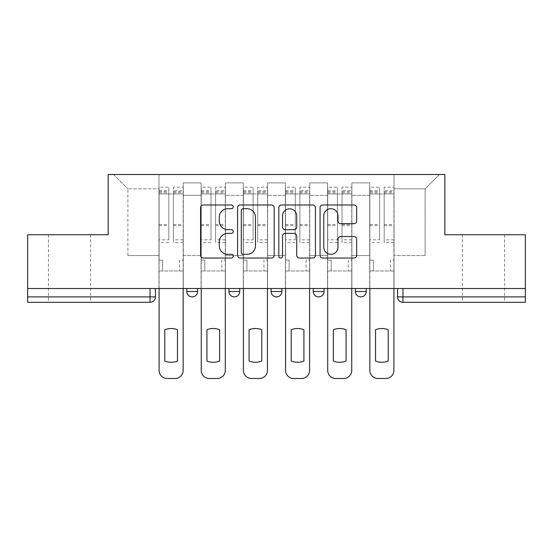 <?xml version="1.0" encoding="UTF-8"?>
<svg xmlns="http://www.w3.org/2000/svg" width="553" height="553" viewBox="0 0 553 553"><rect width="100%" height="100%" fill="white"/><g stroke="black" fill="none" stroke-linecap="round" stroke-linejoin="round"><path stroke-width="0.41" stroke-dasharray="2.77 2.07" d="M233.269 206.85A1.859 1.859 0 0 0 231.417 204.99L203.234 204.99A2.654 2.654 0 0 0 200.58 207.645L200.58 255.382A2.654 2.654 0 0 0 203.234 258.037L231.417 258.037A1.859 1.859 0 0 0 233.269 256.177A1.859 1.859 0 0 0 231.417 254.318L227.767 254.318A8.489 8.489 0 0 1 219.278 245.836L219.278 241.855A8.489 8.489 0 0 1 227.767 233.366L231.417 233.366A1.859 1.859 0 0 0 233.269 231.513A1.859 1.859 0 0 0 231.417 229.654L227.767 229.654A8.489 8.489 0 0 1 219.278 221.172L219.278 217.191A8.489 8.489 0 0 1 227.767 208.702L231.417 208.702A1.859 1.859 0 0 0 233.269 206.85M483.467 302.304L504.543 302.304L483.467 302.304M483.467 234.755L504.543 234.755L483.467 234.755M69.533 302.304L48.457 302.304L69.533 302.304M69.533 234.755L48.457 234.755L69.533 234.755M355.399 288.521L366.204 288.521L355.399 288.521L355.399 291.493L366.204 291.493M324.051 288.521L313.247 288.521L324.051 288.521L324.051 291.493A5.406 5.406 0 0 1 318.652 296.899A5.406 5.406 0 0 1 313.247 291.493L324.051 291.493M271.094 288.521L281.906 288.521L281.906 291.493L271.094 291.493L271.094 288.521L281.906 288.521M228.949 288.521L239.753 288.521L228.949 288.521L228.949 291.493L239.753 291.493A5.406 5.406 0 0 1 234.348 296.899M186.796 288.521L197.601 288.521L186.796 288.521L186.796 291.493L197.601 291.493A5.406 5.406 0 0 1 192.202 296.899M525.35 288.521L27.65 288.521L27.65 234.755L108.167 234.755L108.167 174.499L444.833 174.499L444.833 234.755L525.35 234.755L525.35 296.899L397.545 296.899A5.406 5.406 0 0 0 402.95 302.304L525.35 302.304L525.35 296.899M27.65 288.521L150.05 288.521L27.65 288.521L27.65 302.304L150.05 302.304L150.05 296.899L27.65 296.899M183.285 195.306L183.285 255.562L183.285 195.306L201.112 195.306L201.112 182.877L201.112 255.562L201.112 195.306L183.285 195.306M183.285 288.521L183.285 182.877L201.112 182.877L183.285 182.877L183.285 288.521L183.285 270.963L158.967 270.963L183.285 270.963L183.285 288.521L158.967 288.521L158.967 174.499L394.033 174.499L113.572 174.499L158.967 174.499L158.967 255.562L158.967 188.822L127.895 188.822L158.967 188.822L158.967 174.499L158.967 288.521L158.967 270.963L158.967 288.521L183.285 288.521M201.112 288.521L201.112 182.877L183.285 182.877L201.112 182.877L201.112 288.521L201.112 270.963L225.43 270.963L201.112 270.963L201.112 288.521L225.43 288.521L225.43 182.877L225.43 195.306L225.43 182.877L243.265 182.877L243.265 195.306L243.265 182.877L225.43 182.877L225.43 288.521L225.43 270.963L225.43 288.521L201.112 288.521M225.43 255.562L225.43 195.306L225.43 255.562L243.265 255.562L243.265 195.306L243.265 255.562L225.43 255.562M243.265 288.521L243.265 182.877L225.43 182.877L243.265 182.877L243.265 288.521L243.265 270.963L267.583 270.963L243.265 270.963L243.265 288.521L267.583 288.521L267.583 182.877L267.583 195.306L267.583 182.877L285.417 182.877L285.417 195.306L285.417 182.877L267.583 182.877L267.583 288.521L267.583 270.963L267.583 288.521L243.265 288.521M267.583 255.562L267.583 195.306L267.583 255.562L285.417 255.562L285.417 195.306L285.417 255.562L267.583 255.562M285.417 288.521L285.417 182.877L267.583 182.877L285.417 182.877L285.417 288.521L285.417 270.963L309.735 270.963L285.417 270.963L285.417 288.521L309.735 288.521L309.735 182.877L309.735 195.306L309.735 182.877L327.57 182.877L327.57 195.306L327.57 182.877L309.735 182.877L309.735 288.521L309.735 270.963L309.735 288.521L285.417 288.521M309.735 255.562L309.735 195.306L309.735 255.562L327.57 255.562L327.57 195.306L327.57 255.562L309.735 255.562M327.57 288.521L327.57 182.877L309.735 182.877L327.57 182.877L327.57 288.521L327.57 270.963L351.888 270.963L327.57 270.963L327.57 288.521L351.888 288.521L351.888 182.877L351.888 195.306L351.888 182.877L369.715 182.877L369.715 195.306L369.715 182.877L351.888 182.877L351.888 288.521L351.888 270.963L351.888 288.521L327.57 288.521M351.888 255.562L351.888 195.306L351.888 255.562L369.715 255.562L369.715 195.306L369.715 255.562L351.888 255.562M369.715 288.521L369.715 182.877L351.888 182.877L369.715 182.877L369.715 288.521L369.715 270.963L394.033 270.963L369.715 270.963L369.715 288.521L394.033 288.521L394.033 174.499L439.428 174.499L394.033 174.499L394.033 188.822L425.105 188.822L394.033 188.822L394.033 255.562L394.033 174.499L394.033 288.521L369.715 288.521L394.033 288.521L394.033 270.963L394.033 288.521L369.715 288.521M183.285 255.562L201.112 255.562L183.285 255.562M127.895 255.562L127.895 188.822L127.895 255.562L158.967 255.562L127.895 255.562M425.105 255.562L425.105 188.822L439.428 174.499L425.105 188.822L425.105 255.562L394.033 255.562L425.105 255.562M402.95 288.521L397.545 288.521L402.95 288.521L402.95 302.304M150.05 288.521L155.455 288.521L150.05 288.521L150.05 296.899L155.455 296.899M113.572 174.499L127.895 188.822L113.572 174.499M274.177 255.382L274.177 207.645A2.654 2.654 0 0 0 271.53 204.99L240.23 204.99A2.654 2.654 0 0 0 237.583 207.645L237.583 255.382A2.654 2.654 0 0 0 240.23 258.037L271.53 258.037A2.654 2.654 0 0 0 274.177 255.382M243.147 208.702A1.859 1.859 0 0 0 241.295 210.562L241.295 252.465A1.859 1.859 0 0 0 243.147 254.318L246.997 254.318A8.489 8.489 0 0 0 255.479 245.836L255.479 217.191A8.489 8.489 0 0 0 246.997 208.702L243.147 208.702M281.47 204.99L312.77 204.99A2.654 2.654 0 0 1 315.417 207.645L315.417 255.382A2.654 2.654 0 0 1 312.77 258.037L299.373 258.037A2.654 2.654 0 0 1 296.726 255.382L296.726 236.02A2.654 2.654 0 0 0 294.072 233.366L285.189 233.366A2.654 2.654 0 0 0 282.535 236.02L282.535 256.177A1.859 1.859 0 0 1 280.675 258.037A1.859 1.859 0 0 1 278.823 256.177L278.823 207.645A2.654 2.654 0 0 1 281.47 204.99M296.726 215.933A7.092 7.092 0 0 0 289.627 208.834A7.092 7.092 0 0 0 282.535 215.933L282.535 227.006A2.654 2.654 0 0 0 285.189 229.654L294.072 229.654A2.654 2.654 0 0 0 296.726 227.006L296.726 215.933M340.613 223.689L354.01 223.689A2.654 2.654 0 0 0 356.664 221.034L356.664 207.645A2.654 2.654 0 0 0 354.01 204.99L322.717 204.99A2.654 2.654 0 0 0 320.063 207.645L320.063 255.382A2.654 2.654 0 0 0 322.717 258.037L354.01 258.037A2.654 2.654 0 0 0 356.664 255.382L356.664 239.207A2.654 2.654 0 0 0 354.01 236.553L340.613 236.553A2.654 2.654 0 0 0 337.966 239.207L337.966 247.226A7.092 7.092 0 0 1 330.867 254.318A7.092 7.092 0 0 1 323.775 247.226L323.775 215.801A7.092 7.092 0 0 1 330.867 208.702A7.092 7.092 0 0 1 337.966 215.801L337.966 221.034A2.654 2.654 0 0 0 340.613 223.689M183.147 288.521L183.147 270.963L179.635 270.963L183.147 270.963L183.147 260.152L179.635 260.152L179.635 270.963L179.635 260.152L183.147 260.152L183.147 187.197L183.147 370.392A8.108 8.108 0 0 1 175.038 378.501L167.206 378.501A8.108 8.108 0 0 1 159.098 370.392L159.098 190.716L159.098 239.836L168.824 239.836L168.824 190.716L168.824 193.958L183.147 193.958L173.421 193.958L173.421 190.716L183.147 190.716M159.098 288.521L159.098 260.152L162.61 260.152L162.61 270.963L159.098 270.963L162.61 270.963L162.61 260.152L159.098 260.152L159.098 193.958L173.421 193.958L173.421 187.197L183.147 187.197M183.147 239.836L173.421 239.836L173.421 190.716M173.421 239.836L173.421 242.587L183.147 242.587M173.421 242.587L173.421 187.197M168.824 239.836L168.824 187.197L168.824 193.958L159.098 193.958L159.098 187.197L168.824 187.197M159.098 239.836L159.098 242.587L168.824 242.587M159.098 242.587L159.098 187.197M177.472 329.754L177.472 361.047A16.887 16.887 0 0 1 164.773 361.047L164.773 329.754A16.887 16.887 0 0 1 177.472 329.754M225.299 288.521L225.299 270.963L221.788 270.963L225.299 270.963L225.299 260.152L221.788 260.152L221.788 270.963L221.788 260.152L225.299 260.152L225.299 187.197L225.299 370.392A8.108 8.108 0 0 1 217.191 378.501L209.359 378.501A8.108 8.108 0 0 1 201.251 370.392L201.251 190.716L201.251 239.836L210.976 239.836L210.976 190.716L210.976 193.958L225.299 193.958L215.573 193.958L215.573 190.716L225.299 190.716M201.251 288.521L201.251 260.152L204.762 260.152L204.762 270.963L201.251 270.963L204.762 270.963L204.762 260.152L201.251 260.152L201.251 193.958L215.573 193.958L215.573 187.197L225.299 187.197M225.299 239.836L215.573 239.836L215.573 190.716M215.573 239.836L215.573 242.587L225.299 242.587M215.573 242.587L215.573 187.197M210.976 239.836L210.976 187.197L210.976 193.958L201.251 193.958L201.251 187.197L210.976 187.197M201.251 239.836L201.251 242.587L210.976 242.587M201.251 242.587L201.251 187.197M219.624 329.754L219.624 361.047A16.887 16.887 0 0 1 206.926 361.047L206.926 329.754A16.887 16.887 0 0 1 219.624 329.754M267.452 288.521L267.452 270.963L263.933 270.963L267.452 270.963L267.452 260.152L263.933 260.152L263.933 270.963L263.933 260.152L267.452 260.152L267.452 187.197L267.452 370.392A8.108 8.108 0 0 1 259.343 378.501L251.504 378.501A8.108 8.108 0 0 1 243.403 370.392L243.403 190.716L243.403 239.836L253.129 239.836L253.129 190.716L253.129 193.958L267.452 193.958L257.719 193.958L257.719 190.716L267.452 190.716M243.403 288.521L243.403 260.152L246.915 260.152L246.915 270.963L243.403 270.963L246.915 270.963L246.915 260.152L243.403 260.152L243.403 193.958L257.719 193.958L257.719 187.197L267.452 187.197M267.452 239.836L257.719 239.836L257.719 190.716M257.719 239.836L257.719 242.587L267.452 242.587M257.719 242.587L257.719 187.197M253.129 239.836L253.129 187.197L253.129 193.958L243.403 193.958L243.403 187.197L253.129 187.197M243.403 239.836L243.403 242.587L253.129 242.587M243.403 242.587L243.403 187.197M261.776 329.754L261.776 361.047A16.887 16.887 0 0 1 249.078 361.047L249.078 329.754A16.887 16.887 0 0 1 261.776 329.754M309.597 288.521L309.597 270.963L306.086 270.963L309.597 270.963L309.597 260.152L306.086 260.152L306.086 270.963L306.086 260.152L309.597 260.152L309.597 187.197L309.597 370.392A8.108 8.108 0 0 1 301.496 378.501L293.657 378.501A8.108 8.108 0 0 1 285.548 370.392L285.548 190.716L285.548 239.836L295.281 239.836L295.281 190.716L295.281 193.958L309.597 193.958L299.871 193.958L299.871 190.716L309.597 190.716M285.548 288.521L285.548 260.152L289.067 260.152L289.067 270.963L285.548 270.963L289.067 270.963L289.067 260.152L285.548 260.152L285.548 193.958L299.871 193.958L299.871 187.197L309.597 187.197M309.597 239.836L299.871 239.836L299.871 190.716M299.871 239.836L299.871 242.587L309.597 242.587M299.871 242.587L299.871 187.197M295.281 239.836L295.281 187.197L295.281 193.958L285.548 193.958L285.548 187.197L295.281 187.197M285.548 239.836L285.548 242.587L295.281 242.587M285.548 242.587L285.548 187.197M303.922 329.754L303.922 361.047A16.887 16.887 0 0 1 291.224 361.047L291.224 329.754A16.887 16.887 0 0 1 303.922 329.754M351.749 288.521L351.749 270.963L348.238 270.963L351.749 270.963L351.749 260.152L348.238 260.152L348.238 270.963L348.238 260.152L351.749 260.152L351.749 187.197L351.749 370.392A8.108 8.108 0 0 1 343.641 378.501L335.809 378.501A8.108 8.108 0 0 1 327.701 370.392L327.701 190.716L327.701 239.836L337.427 239.836L337.427 190.716L337.427 193.958L351.749 193.958L342.024 193.958L342.024 190.716L351.749 190.716M327.701 288.521L327.701 260.152L331.212 260.152L331.212 270.963L327.701 270.963L331.212 270.963L331.212 260.152L327.701 260.152L327.701 193.958L342.024 193.958L342.024 187.197L351.749 187.197M351.749 239.836L342.024 239.836L342.024 190.716M342.024 239.836L342.024 242.587L351.749 242.587M342.024 242.587L342.024 187.197M337.427 239.836L337.427 187.197L337.427 193.958L327.701 193.958L327.701 187.197L337.427 187.197M327.701 239.836L327.701 242.587L337.427 242.587M327.701 242.587L327.701 187.197M346.074 329.754L346.074 361.047A16.887 16.887 0 0 1 333.376 361.047L333.376 329.754A16.887 16.887 0 0 1 346.074 329.754M393.902 288.521L393.902 270.963L390.39 270.963L393.902 270.963L393.902 260.152L390.39 260.152L390.39 270.963L390.39 260.152L393.902 260.152L393.902 187.197L393.902 370.392A8.108 8.108 0 0 1 385.794 378.501L377.962 378.501A8.108 8.108 0 0 1 369.853 370.392L369.853 190.716L369.853 239.836L379.579 239.836L379.579 190.716L379.579 193.958L393.902 193.958L384.176 193.958L384.176 190.716L393.902 190.716M369.853 288.521L369.853 260.152L373.365 260.152L373.365 270.963L369.853 270.963L373.365 270.963L373.365 260.152L369.853 260.152L369.853 193.958L384.176 193.958L384.176 187.197L393.902 187.197M393.902 239.836L384.176 239.836L384.176 190.716M384.176 239.836L384.176 242.587L393.902 242.587M384.176 242.587L384.176 187.197M379.579 239.836L379.579 187.197L379.579 193.958L369.853 193.958L369.853 187.197L379.579 187.197M369.853 239.836L369.853 242.587L379.579 242.587M369.853 242.587L369.853 187.197M388.227 329.754L388.227 361.047A16.887 16.887 0 0 1 375.528 361.047L375.528 329.754A16.887 16.887 0 0 1 388.227 329.754M369.715 195.306L351.888 195.306L369.715 195.306M327.57 195.306L309.735 195.306L327.57 195.306M285.417 195.306L267.583 195.306L285.417 195.306M243.265 195.306L225.43 195.306L243.265 195.306M173.421 192.873L183.147 192.873M173.421 225.652L183.147 225.652M173.421 224.477L183.147 224.477M173.421 191.697L183.147 191.697M159.098 192.873L168.824 192.873M159.098 225.652L168.824 225.652M159.098 224.477L168.824 224.477M159.098 191.697L168.824 191.697M215.573 192.873L225.299 192.873M215.573 225.652L225.299 225.652M215.573 224.477L225.299 224.477M215.573 191.697L225.299 191.697M201.251 192.873L210.976 192.873M201.251 225.652L210.976 225.652M201.251 224.477L210.976 224.477M201.251 191.697L210.976 191.697M257.719 192.873L267.452 192.873M257.719 225.652L267.452 225.652M257.719 224.477L267.452 224.477M257.719 191.697L267.452 191.697M243.403 192.873L253.129 192.873M243.403 225.652L253.129 225.652M243.403 224.477L253.129 224.477M243.403 191.697L253.129 191.697M299.871 192.873L309.597 192.873M299.871 225.652L309.597 225.652M299.871 224.477L309.597 224.477M299.871 191.697L309.597 191.697M285.548 192.873L295.281 192.873M285.548 225.652L295.281 225.652M285.548 224.477L295.281 224.477M285.548 191.697L295.281 191.697M342.024 192.873L351.749 192.873M342.024 225.652L351.749 225.652M342.024 224.477L351.749 224.477M342.024 191.697L351.749 191.697M327.701 192.873L337.427 192.873M327.701 225.652L337.427 225.652M327.701 224.477L337.427 224.477M327.701 191.697L337.427 191.697M384.176 192.873L393.902 192.873M384.176 225.652L393.902 225.652M384.176 224.477L393.902 224.477M384.176 191.697L393.902 191.697M369.853 192.873L379.579 192.873M369.853 225.652L379.579 225.652M369.853 224.477L379.579 224.477M369.853 191.697L379.579 191.697M462.398 234.755L462.398 302.304M48.457 234.755L48.457 302.304M90.602 234.755L90.602 302.304M504.543 234.755L504.543 302.304M159.098 190.716L168.824 190.716M201.251 190.716L210.976 190.716M243.403 190.716L253.129 190.716M285.548 190.716L295.281 190.716M327.701 190.716L337.427 190.716M369.853 190.716L379.579 190.716"/><path stroke-width="0.83" d="M233.269 206.85A1.859 1.859 0 0 0 231.417 204.99L203.234 204.99A2.654 2.654 0 0 0 200.58 207.645L200.58 255.382A2.654 2.654 0 0 0 203.234 258.037L231.417 258.037A1.859 1.859 0 0 0 233.269 256.177A1.859 1.859 0 0 0 231.417 254.318L227.767 254.318A8.489 8.489 0 0 1 219.278 245.836L219.278 241.855A8.489 8.489 0 0 1 227.767 233.366L231.417 233.366A1.859 1.859 0 0 0 233.269 231.513A1.859 1.859 0 0 0 231.417 229.654L227.767 229.654A8.489 8.489 0 0 1 219.278 221.172L219.278 217.191A8.489 8.489 0 0 1 227.767 208.702L231.417 208.702A1.859 1.859 0 0 0 233.269 206.85M313.247 288.521L313.247 291.493L324.051 291.493A5.406 5.406 0 0 1 318.652 296.899A5.406 5.406 0 0 1 313.247 291.493L313.247 288.521M354.01 223.689A2.654 2.654 0 0 0 356.664 221.034L356.664 207.645A2.654 2.654 0 0 0 354.01 204.99L322.717 204.99A2.654 2.654 0 0 0 320.063 207.645L320.063 255.382A2.654 2.654 0 0 0 322.717 258.037L354.01 258.037A2.654 2.654 0 0 0 356.664 255.382L356.664 239.207A2.654 2.654 0 0 0 354.01 236.553L340.613 236.553A2.654 2.654 0 0 0 337.966 239.207L337.966 247.226A7.092 7.092 0 0 1 330.867 254.318A7.092 7.092 0 0 1 323.775 247.226L323.775 215.801A7.092 7.092 0 0 1 330.867 208.702A7.092 7.092 0 0 1 337.966 215.801L337.966 221.034A2.654 2.654 0 0 0 340.613 223.689L354.01 223.689M27.65 288.521L27.65 234.755L108.167 234.755L108.167 174.499L444.833 174.499L444.833 234.755L525.35 234.755L525.35 288.521L27.65 288.521L27.65 296.899L155.455 296.899L155.455 288.521L155.455 296.899A5.406 5.406 0 0 1 150.05 302.304L27.65 302.304L27.65 296.899M274.177 207.645A2.654 2.654 0 0 0 271.53 204.99L240.23 204.99A2.654 2.654 0 0 0 237.583 207.645L237.583 255.382A2.654 2.654 0 0 0 240.23 258.037L271.53 258.037A2.654 2.654 0 0 0 274.177 255.382L274.177 207.645M281.47 204.99L312.77 204.99A2.654 2.654 0 0 1 315.417 207.645L315.417 255.382A2.654 2.654 0 0 1 312.77 258.037L299.373 258.037A2.654 2.654 0 0 1 296.726 255.382L296.726 236.02A2.654 2.654 0 0 0 294.072 233.366L285.189 233.366A2.654 2.654 0 0 0 282.535 236.02L282.535 256.177A1.859 1.859 0 0 1 280.675 258.037A1.859 1.859 0 0 1 278.823 256.177L278.823 207.645A2.654 2.654 0 0 1 281.47 204.99M397.545 288.521L397.545 296.899L525.35 296.899L525.35 302.304L402.95 302.304A5.406 5.406 0 0 1 397.545 296.899L397.545 288.521M525.35 288.521L525.35 296.899M366.204 288.521L366.204 291.493A5.406 5.406 0 0 1 360.798 296.899A5.406 5.406 0 0 1 355.399 291.493A5.406 5.406 0 0 0 360.798 296.899A5.406 5.406 0 0 0 366.204 291.493L366.204 288.521M355.399 288.521L355.399 291.493L366.204 291.493M324.051 288.521L324.051 291.493M281.906 288.521L281.906 291.493A5.406 5.406 0 0 1 276.5 296.899A5.406 5.406 0 0 1 271.094 291.493A5.406 5.406 0 0 0 276.5 296.899A5.406 5.406 0 0 0 281.906 291.493L271.094 291.493L271.094 288.521M228.949 288.521L228.949 291.493L239.753 291.493L239.753 288.521L239.753 291.493A5.406 5.406 0 0 1 234.348 296.899A5.406 5.406 0 0 1 228.949 291.493A5.406 5.406 0 0 0 234.348 296.899M186.796 288.521L186.796 291.493L197.601 291.493L197.601 288.521L197.601 291.493A5.406 5.406 0 0 1 192.202 296.899A5.406 5.406 0 0 1 186.796 291.493A5.406 5.406 0 0 0 192.202 296.899M150.05 288.521L150.05 302.304A5.406 5.406 0 0 0 155.455 296.899M243.147 208.702A1.859 1.859 0 0 0 241.295 210.562L241.295 252.465A1.859 1.859 0 0 0 243.147 254.318L246.997 254.318A8.489 8.489 0 0 0 255.479 245.836L255.479 217.191A8.489 8.489 0 0 0 246.997 208.702L243.147 208.702M296.726 215.933A7.092 7.092 0 0 0 289.627 208.834A7.092 7.092 0 0 0 282.535 215.933L282.535 227.006A2.654 2.654 0 0 0 285.189 229.654L294.072 229.654A2.654 2.654 0 0 0 296.726 227.006L296.726 215.933M164.773 329.754L164.773 361.047A16.887 16.887 0 0 0 177.472 361.047L177.472 329.754A16.887 16.887 0 0 0 164.773 329.754M159.098 288.521L159.098 370.392A8.108 8.108 0 0 0 167.206 378.501L175.038 378.501A8.108 8.108 0 0 0 183.147 370.392L183.147 288.521M206.926 329.754L206.926 361.047A16.887 16.887 0 0 0 219.624 361.047L219.624 329.754A16.887 16.887 0 0 0 206.926 329.754M201.251 288.521L201.251 370.392A8.108 8.108 0 0 0 209.359 378.501L217.191 378.501A8.108 8.108 0 0 0 225.299 370.392L225.299 288.521M249.078 329.754L249.078 361.047A16.887 16.887 0 0 0 261.776 361.047L261.776 329.754A16.887 16.887 0 0 0 249.078 329.754M243.403 288.521L243.403 370.392A8.108 8.108 0 0 0 251.504 378.501L259.343 378.501A8.108 8.108 0 0 0 267.452 370.392L267.452 288.521M291.224 329.754L291.224 361.047A16.887 16.887 0 0 0 303.922 361.047L303.922 329.754A16.887 16.887 0 0 0 291.224 329.754M285.548 288.521L285.548 370.392A8.108 8.108 0 0 0 293.657 378.501L301.496 378.501A8.108 8.108 0 0 0 309.597 370.392L309.597 288.521M333.376 329.754L333.376 361.047A16.887 16.887 0 0 0 346.074 361.047L346.074 329.754A16.887 16.887 0 0 0 333.376 329.754M327.701 288.521L327.701 370.392A8.108 8.108 0 0 0 335.809 378.501L343.641 378.501A8.108 8.108 0 0 0 351.749 370.392L351.749 288.521M375.528 329.754L375.528 361.047A16.887 16.887 0 0 0 388.227 361.047L388.227 329.754A16.887 16.887 0 0 0 375.528 329.754M369.853 288.521L369.853 370.392A8.108 8.108 0 0 0 377.962 378.501L385.794 378.501A8.108 8.108 0 0 0 393.902 370.392L393.902 288.521M402.95 288.521L402.95 302.304"/></g></svg>

